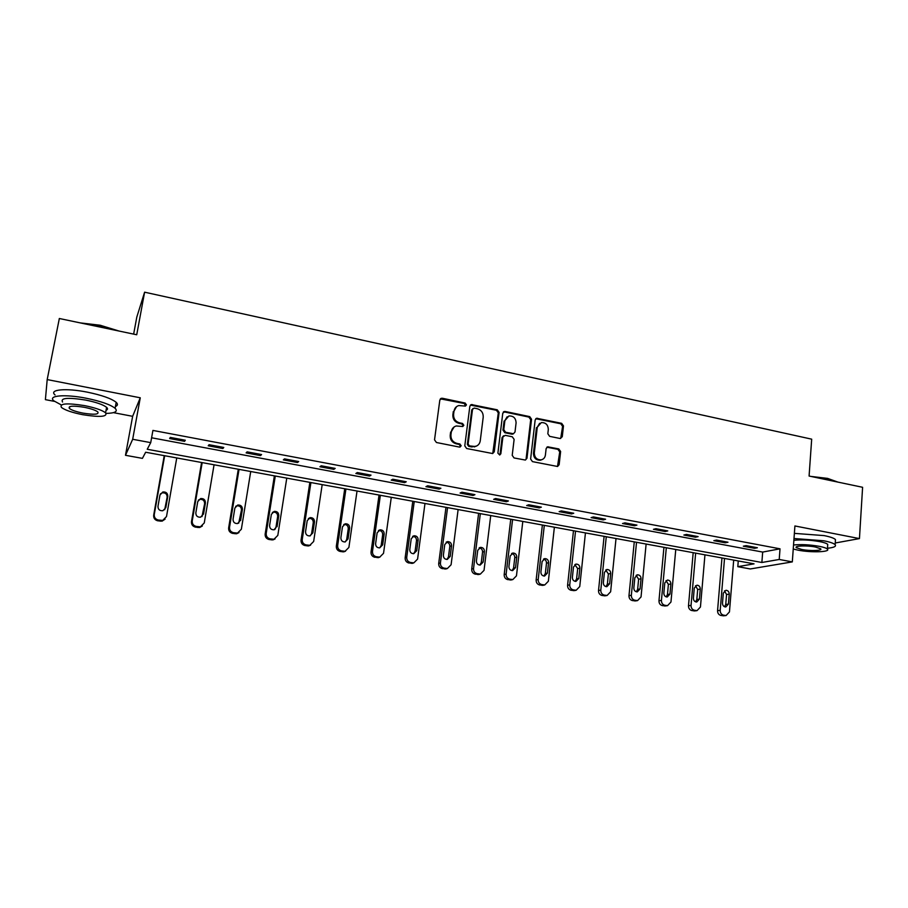 <?xml version="1.0" encoding="UTF-8"?>
<svg xmlns="http://www.w3.org/2000/svg" width="908" height="908" viewBox="0 0 908 908"><rect width="100%" height="100%" fill="white"/><g stroke="black" fill="none" stroke-linecap="round" stroke-linejoin="round"><path stroke-width="1.36" d="M466.451 404.889L465.157 403.05L442.287 398.237L439.835 399.985L434.535 439.835L436.43 442.502L459.493 447.088L461.196 445.839L459.891 443.989L456.917 443.399C452.786 442.128 450.788 439.302 450.924 434.909L451.355 431.595C451.878 428.633 453.535 426.749 456.315 425.966L462.751 426.522L463.84 425.296L462.535 423.446L459.573 422.844C455.453 421.562 453.455 418.736 453.591 414.377L454.023 411.074C454.522 408.203 456.122 406.353 458.812 405.547L465.407 406.103L466.451 404.889M465.407 406.103L464.408 403.527L440.357 398.839M460.072 447.088L460.458 446.259L459.153 444.409L456.191 443.808L456.917 443.399M462.751 426.533L463.091 425.739L461.786 423.9L458.835 423.298L459.573 422.844M559.986 438.485L562.268 436.748L563.482 425.92L561.677 423.344L536.651 418.259L535.164 419.984L530.624 459.017L532.451 461.616L557.569 466.485L559.146 464.714L560.622 451.514L558.817 448.938L547.683 446.815L546.139 448.563L545.39 455.124C544.97 457.689 543.563 459.266 541.179 459.857C536.787 459.879 534.506 457.564 534.313 452.899L537.286 427.214L541.281 422.606C545.731 422.47 548.08 424.774 548.307 429.507L547.83 433.763L549.635 436.339L559.986 438.485M779.223 559.464L792.309 561.893L750.314 568.953L737.807 566.671L754.037 563.845L145.655 452.241L142.42 458.37L125.486 455.294L132.681 439.279L150.728 442.639L147.232 449.267L761.869 562.483L779.223 559.464L780.017 548.818L152.919 430.426L150.728 442.639M113.409 412.641L132.636 416.318L140.263 397.795L47.193 379.578L59.338 318.504L136.722 334.757L144.61 292.183L811.684 439.166L809.085 476.042L862.6 487.29L859.445 538.592L794.909 525.959L792.309 561.893M140.263 397.795L132.681 439.279M499.094 412.414L497.255 409.803L471.331 404.559L469.845 406.273L464.783 445.873L466.655 448.518L492.669 453.546L494.27 451.764L499.094 412.414L498.299 412.879L496.46 410.268L470.412 405.082M526.129 458.676L530.703 419.666L528.899 417.078L504.337 411.926L505.132 411.46L529.727 416.624L531.543 419.224L526.969 458.29L525.38 460.061L526.969 458.29M503.554 435.783L502.079 437.52L505.245 435.341L512.282 436.782L514.121 439.381L512.214 455.339L514.053 457.95L525.38 460.061M502.884 437.1L500.853 453.75L499.74 454.999L497.89 453.16L502.771 413.185L505.132 411.46M835.235 542.995L859.445 538.592M47.193 379.578L45.4 399.645L54.503 401.381M144.61 292.183L136.813 317.04L133.646 334.11M151.602 437.781L762.675 552.075L780.017 548.818M169.637 438.553L184.562 441.345L185.3 440.232L170.307 437.418L169.637 438.553M208.216 445.783L222.88 448.541L223.777 447.462L209.056 444.704L208.216 445.783M246.113 452.899L260.517 455.6L261.561 454.567L247.112 451.855L246.113 452.899M283.341 459.879L297.484 462.535L298.698 461.548L284.488 458.881L283.341 459.879M319.922 466.746L333.826 469.357L335.177 468.403L321.216 465.781L319.922 466.746M355.868 473.499L369.533 476.053L371.02 475.134L357.309 472.557L355.868 473.499M391.2 480.128L404.627 482.647L406.262 481.762L392.778 479.231L391.2 480.128M425.931 486.643L439.131 489.117L440.891 488.266L427.645 485.78L425.931 486.643M460.072 493.044L473.057 495.484L474.941 494.667L461.911 492.215L460.072 493.044M493.657 499.343L506.414 501.738L508.423 500.966L495.609 498.549L493.657 499.343M526.674 505.54L539.227 507.901L541.35 507.152L528.751 504.78L526.674 505.54M559.146 511.635L571.495 513.951L573.731 513.236L561.337 510.909L559.146 511.635M591.097 517.628L603.241 519.909L605.591 519.217L593.401 516.936L591.097 517.628M622.525 523.53L634.476 525.777L636.928 525.108L624.931 522.86L622.525 523.53M653.454 529.33L665.212 531.543L667.766 530.908L655.962 528.694L653.454 529.33M683.883 535.039L695.46 537.218L698.116 536.617L686.493 534.426L683.883 535.039M713.836 540.669L725.231 542.802L727.978 542.224L716.548 540.078L713.836 540.669M743.323 546.196L754.537 548.307L757.374 547.751L746.126 545.64L743.323 546.196M738.261 560.951L737.807 566.671M132.636 416.318L125.486 455.294M762.675 552.075L761.869 562.483M184.562 441.345L184.767 440.13M222.88 448.541L223.073 447.338M260.517 455.6L260.698 454.409M297.484 462.535L297.676 461.355M333.826 469.357L333.996 468.176M369.533 476.053L369.692 474.884M404.627 482.647L404.786 481.49M439.131 489.117L439.279 487.971M473.057 495.484L473.204 494.338M506.414 501.738L506.55 500.614M539.227 507.901L539.352 506.778M571.495 513.951L571.62 512.838M603.241 519.909L603.355 518.808M634.476 525.777L634.59 524.676M665.212 531.543L665.314 530.442M695.46 537.218L695.551 536.129M725.231 542.802L725.322 541.724M754.537 548.307L754.627 547.229M456.554 406.625L454.023 411.074M458.835 423.298C454.715 422.016 452.729 419.19 452.865 414.843L453.296 411.551M454.091 426.953L451.355 431.595M456.191 443.808C452.059 442.548 450.062 439.722 450.198 435.341L450.629 432.026M492.749 453.523L498.299 412.879M474.214 408.089L472.523 409.304L468.108 444.046L469.413 445.896L475.179 446.509C478.039 445.749 479.73 443.853 480.253 440.834L483.215 417.147C483.34 412.822 481.365 410.019 477.302 408.736L474.214 408.089M472.852 408.555L472.523 409.304M476.484 446.078L471.763 446.929L468.664 446.305L467.359 444.455L471.774 409.78M502.079 437.52L500.058 454.148L500.853 453.75M499.65 455.01L500.058 454.148M516.084 422.912C515.857 418.1 513.451 415.785 508.889 415.966L504.882 420.586L503.781 429.677L505.62 432.287L513.474 433.729L515.006 431.981L516.084 422.912M507.152 416.738L504.882 420.586M513.519 433.718L511.84 434.16L504.814 432.719L502.975 430.108L504.088 421.04M504.337 411.926L503.373 411.948M539.658 423.287L537.286 427.214M541.86 459.675L540.317 460.231C535.936 460.265 533.654 457.95 533.461 453.296L536.435 427.645M557.489 466.496L559.737 451.9L557.932 449.335L546.843 447.213M560.701 438.496L562.597 426.351L560.803 423.786L535.799 418.713L536.651 418.259M164.234 455.646L153.679 515.245C153.475 518.162 154.825 520.012 157.731 520.795L162.067 521.158L165.12 519.138M176.754 457.95L166.504 516.55L162.691 520.42L158.333 520.046C155.416 519.263 154.054 517.401 154.269 514.473L164.666 455.725M164.689 509.74L167.14 497.209C167.106 494.066 165.472 492.613 162.237 492.84L160.341 493.941M165.801 507.663L167.787 496.358C167.742 493.203 166.107 491.75 162.85 491.977L159.978 494.996L157.981 506.324C157.992 509.433 159.604 510.909 162.816 510.739L165.165 508.469M80.222 322.885L100.152 325.234L119.141 331.068M116.655 330.546L100.062 325.745L82.776 323.43M106.145 413.412C115.146 413.174 118.131 411.472 115.1 408.294C110.401 404.582 100.754 401.223 86.169 398.226C64.831 393.959 47.239 395.548 53.901 400.882L61.29 404.923M115.43 406.478C117.836 405.524 118.085 404.139 116.201 402.346C111.525 398.578 101.9 395.184 87.327 392.154C66.023 387.864 48.43 389.532 55.07 394.946M62.561 402.006C60.257 397.908 67.975 397.273 85.738 400.087C96.237 402.233 103.194 404.65 106.611 407.34C107.984 408.611 107.791 409.587 106.066 410.257M84.682 405.638C66.897 402.846 59.168 403.447 61.483 407.476C65.092 410.178 72.129 412.584 82.617 414.672C100.084 417.442 107.746 416.817 105.578 412.811C102.161 410.178 95.192 407.783 84.682 405.638M82.968 413.117C94.262 414.899 99.21 414.502 97.792 411.914C95.567 410.212 91.072 408.668 84.296 407.295C72.878 405.49 67.907 405.887 69.383 408.475C71.687 410.212 76.215 411.755 82.968 413.117M810.753 476.394L827.585 478.391L837.857 482.08M837.358 481.978L827.914 478.902L813.784 477.029M827.46 548.25C833.941 547.592 836.495 546.4 835.133 544.675C833.692 543.29 829.901 541.985 823.749 540.771L794.001 538.512M835.349 541.338L835.462 539.556C834.032 538.149 830.241 536.832 824.089 535.595L794.364 533.371M793.864 540.305C801.344 539.5 809.891 539.919 819.504 541.565C823.942 542.439 826.677 543.381 827.721 544.38L827.642 545.64M793.24 549.011L798.03 550.146C810.98 552.756 830.945 552.109 827.415 549.09C826.371 548.103 823.624 547.172 819.175 546.31C809.561 544.664 801.015 544.232 793.524 545.004M801.707 549.476C810.095 551.167 822.954 550.736 820.65 548.795L815.339 547.002C806.803 545.277 793.955 545.765 796.327 547.672L801.707 549.476M201.587 462.501L191.486 521.646C191.293 524.529 192.632 526.368 195.492 527.139L199.647 527.525L202.359 525.982M214.061 464.794L204.266 522.94L200.43 526.81L196.253 526.424C193.381 525.653 192.042 523.814 192.235 520.908L202.178 462.615M202.007 516.561L204.629 503.724C204.595 500.66 203.006 499.207 199.874 499.377L198.353 500.115M203.528 514.132L205.424 502.919C205.39 499.831 203.801 498.379 200.657 498.549L197.751 501.579L195.844 512.816C195.856 515.857 197.411 517.322 200.52 517.208L202.734 514.893M238.293 469.232L228.646 527.934C228.464 530.794 229.781 532.61 232.596 533.382L236.579 533.768L238.997 532.576M250.722 471.513L241.358 529.228L237.51 533.087L233.515 532.701C230.689 531.929 229.361 530.113 229.542 527.23L239.042 469.368M238.702 523.167L241.46 510.126C241.437 507.129 239.894 505.688 236.863 505.813L235.683 506.278M240.597 520.488L242.413 509.354C242.379 506.346 240.836 504.905 237.794 505.018L234.877 508.049L233.05 519.194C233.061 522.168 234.57 523.621 237.578 523.553L239.655 521.215M274.375 475.86L265.159 534.108C265 536.957 266.294 538.75 269.063 539.511L272.899 539.908L275.056 538.943M286.769 478.13L277.814 535.402L273.978 539.261L270.13 538.864C267.349 538.104 266.044 536.299 266.203 533.439L275.283 476.019M274.795 529.568L275.941 527.434L277.666 516.425C277.644 513.497 276.157 512.067 273.206 512.135L272.355 512.418M277.031 526.742L278.767 515.687C278.733 512.736 277.235 511.306 274.284 511.374L271.356 514.393L269.608 525.471C269.631 528.377 271.095 529.829 274.012 529.795L275.941 527.434M309.855 482.364L301.047 540.181C300.9 543.007 302.194 544.789 304.906 545.538L308.606 545.935L310.57 545.14M322.192 484.622L313.657 541.474L309.821 545.322L306.109 544.913C303.386 544.176 302.092 542.382 302.239 539.545L310.911 482.557M310.332 535.811L311.614 533.541L313.271 522.622C313.237 519.739 311.784 518.32 308.924 518.355L308.357 518.502M312.851 532.883L314.497 521.907C314.463 519.024 313.01 517.594 310.139 517.628L307.222 520.647L305.553 531.623C305.565 534.483 306.995 535.924 309.832 535.924L312.851 532.883L311.614 533.541M344.734 488.765L336.335 546.151C336.198 548.954 337.481 550.725 340.148 551.451L343.712 551.86L345.528 551.19M357.037 491.012L348.888 547.445L345.074 551.269L341.487 550.872C338.809 550.135 337.526 548.364 337.663 545.549L345.925 488.981M345.301 541.906L346.686 539.545L348.263 528.706C348.229 525.88 346.822 524.472 344.041 524.472L343.712 524.54M348.059 538.921L349.625 528.025C349.591 525.187 348.184 523.78 345.392 523.78L342.475 526.788L340.886 537.684C340.897 540.498 342.293 541.917 345.051 541.951L348.059 538.921L346.686 539.545M379.045 495.053L371.031 552.019C370.907 554.811 372.166 556.559 374.8 557.285L379.941 557.092M391.291 497.3L383.528 553.312L379.737 557.126L376.275 556.729C373.631 556.002 372.371 554.243 372.484 551.44L380.373 495.303M379.726 547.876L381.178 545.458L382.677 534.687C382.643 531.918 381.269 530.51 378.557 530.488L378.454 530.51M382.677 544.845L384.175 534.04C384.129 531.259 382.756 529.852 380.043 529.829L377.138 532.814L375.617 543.642C375.64 546.4 377.002 547.819 379.68 547.876L382.677 544.845L381.178 545.458M412.788 501.25L405.15 557.796C405.047 560.554 406.285 562.29 408.884 563.005L413.821 562.881L417.589 559.09L424.978 503.486M412.209 563.403L413.821 562.881L410.484 562.483C407.874 561.768 406.625 560.02 406.727 557.251L414.241 501.511M413.594 553.721L415.092 551.258L416.522 540.578C416.488 537.899 415.183 536.503 412.595 536.39M416.715 550.691L418.145 539.965C418.1 537.218 416.761 535.822 414.116 535.777L411.222 538.762L409.78 549.499C409.803 552.212 411.131 553.619 413.742 553.698L416.715 550.691L415.092 551.258M445.976 507.334L438.7 563.471C438.609 566.217 439.847 567.943 442.389 568.646L446.997 568.635M458.12 509.558L451.094 564.765L447.36 568.533L444.114 568.147C441.56 567.432 440.323 565.707 440.414 562.949L447.565 507.629M446.94 559.453L448.45 556.979L449.812 546.366C449.8 543.813 448.575 542.428 446.146 542.201M450.198 556.422L451.56 545.776C451.514 543.086 450.198 541.701 447.621 541.622L444.75 544.596L443.376 555.253C443.41 557.932 444.693 559.317 447.247 559.43L450.198 556.422L448.45 556.979M478.618 513.326L471.717 569.066C471.638 571.779 472.852 573.493 475.361 574.185L479.685 574.276M490.729 515.54L484.043 570.349L480.343 574.106L477.199 573.708C474.68 573.016 473.465 571.302 473.545 568.567L480.332 513.633M479.753 565.082L481.274 562.597L482.557 552.064C482.568 549.635 481.422 548.262 479.129 547.933M483.124 562.075L484.418 551.508C484.373 548.852 483.09 547.467 480.57 547.376L477.721 550.339L476.416 560.928C476.462 563.562 477.721 564.935 480.207 565.06L483.124 562.075L481.274 562.597M510.75 519.217L504.19 574.56C504.122 577.261 505.325 578.952 507.799 579.633L511.862 579.792M522.804 521.43L516.459 575.842L512.804 579.576L509.751 579.191C507.277 578.498 506.062 576.796 506.131 574.083L512.577 519.558M512.055 570.599L513.553 568.124L514.779 557.671C514.802 555.344 513.724 553.982 511.567 553.585M515.528 567.625L516.754 557.137C516.697 554.516 515.449 553.154 512.986 553.04L510.171 555.991L508.923 566.501C508.968 569.089 510.205 570.462 512.634 570.599L515.528 567.625L513.553 568.124M542.371 525.017L536.14 579.962C536.083 582.641 537.275 584.321 539.704 585.002L543.552 585.206M554.379 527.219L548.364 581.245L544.743 584.956L541.77 584.582C539.329 583.901 538.138 582.21 538.194 579.52L544.312 525.369M543.847 576.035L545.322 573.561L546.491 563.187C546.514 560.962 545.504 559.623 543.472 559.146M547.411 573.096L548.568 562.676C548.511 560.1 547.286 558.738 544.879 558.613L542.087 561.553L540.907 571.983C540.964 574.537 542.167 575.899 544.55 576.058L547.411 573.096L545.322 573.561M573.481 530.726L567.579 585.285C567.534 587.941 568.714 589.61 571.109 590.279L574.764 590.518M585.444 532.917L579.747 586.557L576.171 590.257L573.288 589.882C570.882 589.213 569.702 587.533 569.736 584.865L575.536 531.101M575.15 581.37L576.591 578.918L577.692 568.612L574.855 564.628M578.782 578.475L579.883 568.124C579.815 565.582 578.612 564.243 576.262 564.095L573.493 567.012L572.38 577.375C572.437 579.906 573.629 581.256 575.944 581.415L578.782 578.475L576.591 578.918M604.104 536.344L598.52 590.518C598.497 593.162 599.655 594.808 602.015 595.478L605.5 595.739M616.021 538.523L610.63 591.789L607.1 595.478L604.297 595.103C601.925 594.434 600.755 592.776 600.79 590.121L606.272 536.741M605.965 586.625L607.361 584.185L608.394 573.958L605.727 570.031M609.654 583.765L610.687 573.493C610.619 570.984 609.438 569.645 607.146 569.498L604.41 572.403L603.355 582.686C603.423 585.183 604.58 586.523 606.85 586.693L609.654 583.765L607.361 584.185M634.261 541.872L628.983 595.671C628.96 598.293 630.118 599.938 632.433 600.585L635.759 600.869M646.121 544.051L641.037 596.942L637.552 600.608L634.817 600.233C632.49 599.575 631.332 597.941 631.344 595.308L636.531 542.292M636.292 591.789L637.643 589.371L638.63 579.213L636.122 575.343M640.038 588.974L641.025 578.782C640.946 576.296 639.788 574.98 637.552 574.809L634.84 577.704L633.841 587.919C633.909 590.382 635.055 591.698 637.28 591.891L640.038 588.974L637.643 589.371M663.941 547.32L658.97 600.744C658.958 603.355 660.093 604.978 662.386 605.625L665.564 605.92M675.768 549.488L670.967 602.015L667.528 605.659L664.86 605.295C662.568 604.649 661.421 603.014 661.433 600.404L666.313 547.751M666.166 596.862L667.471 594.479L668.39 584.389L666.029 580.587M669.956 594.104L670.876 583.98C670.796 581.529 669.661 580.212 667.471 580.042L664.792 582.913L663.85 593.06C663.93 595.489 665.053 596.806 667.232 597.01L669.956 594.104L667.471 594.479M693.179 552.677L688.491 605.75C688.491 608.326 689.615 609.938 691.873 610.573L694.926 610.88M704.949 554.845L700.443 607.009L697.038 610.63L694.438 610.267C692.18 609.631 691.045 608.008 691.045 605.42L695.641 553.131M695.573 601.856L696.822 599.507L697.696 589.485L695.471 585.751M699.41 599.155L700.272 589.099C700.193 586.682 699.081 585.376 696.924 585.195L694.28 588.055L693.406 598.122C693.474 600.529 694.586 601.834 696.72 602.038L699.41 599.155L696.822 599.507M721.962 557.966L717.558 610.664C717.57 613.229 718.682 614.83 720.907 615.454L723.846 615.772M733.687 560.111L729.453 611.924L726.105 615.522L723.562 615.17C721.338 614.534 720.214 612.934 720.203 610.358L724.516 558.431M724.539 606.771L725.73 604.456L726.559 594.502L724.459 590.847M728.409 604.126L729.226 594.138C729.135 591.744 728.034 590.461 725.935 590.268L723.324 593.106L722.496 603.116C722.575 605.488 723.665 606.782 725.753 606.998L728.409 604.126L725.73 604.456M464.408 403.527L465.157 403.05M459.153 444.409L459.891 443.989M461.786 423.9L462.535 423.446M452.865 414.843L453.591 414.377M450.198 435.341L450.924 434.909M441.583 398.737L442.287 398.237M493.475 452.161L494.27 451.764M471.502 405.025L472.251 404.537M496.46 410.268L497.255 409.803M467.359 444.455L468.108 444.046M468.664 446.305L469.413 445.896M471.763 446.929L472.523 446.509M528.899 417.078L529.727 416.624M530.703 419.666L531.543 419.224M502.975 430.108L503.781 429.677M504.814 432.719L505.62 432.287M511.84 434.16L512.657 433.729M533.461 453.296L534.313 452.899M547.581 447.224L548.443 446.827M557.932 449.335L558.817 448.938M559.737 451.9L560.622 451.514M558.261 465.078L559.146 464.714M536.639 418.713L537.479 418.259M560.803 423.786L561.677 423.344M562.597 426.351L563.482 425.92M561.382 437.168L562.268 436.748M154.269 514.473L153.679 515.245M158.333 520.046L157.731 520.795M160.784 520.454L160.171 521.203M167.14 497.209L167.787 496.358M192.235 520.908L191.486 521.646M196.253 526.424L195.492 527.139M198.659 526.833L197.887 527.537M204.629 503.724L205.424 502.919M229.542 527.23L228.646 527.934M233.515 532.701L232.596 533.382M235.876 533.098L234.956 533.768M241.46 510.126L242.413 509.354M266.203 533.439L265.159 534.108M270.13 538.864L269.063 539.511M272.457 539.25L271.378 539.897M277.666 516.425L278.767 515.687M302.239 539.545L301.047 540.181M306.109 544.913L304.906 545.538M308.402 545.299L307.188 545.912M313.271 522.622L314.497 521.907M337.663 545.549L336.335 546.151M341.487 550.872L340.148 551.451M343.735 551.247L342.395 551.837M348.263 528.706L349.625 528.025M372.484 551.44L371.031 552.019M376.275 556.729L374.8 557.285M378.488 557.092L377.002 557.648M382.677 534.687L384.175 534.04M406.727 557.251L405.15 557.796M410.484 562.483L408.884 563.005M412.652 562.846L411.04 563.369M416.522 540.578L418.145 539.965M440.414 562.949L438.7 563.471M444.114 568.147L442.389 568.646M446.259 568.499L444.523 568.998M449.812 546.366L451.56 545.776M473.545 568.567L471.717 569.066M477.199 573.708L475.361 574.185M479.31 574.06L477.46 574.537M482.557 552.064L484.418 551.508M506.131 574.083L504.19 574.56M509.751 579.191L507.799 579.633M511.817 579.531L509.853 579.985M514.779 557.671L516.754 557.137M538.194 579.52L536.14 579.962M541.77 584.582L539.704 585.002M543.813 584.922L541.736 585.342M546.491 563.187L548.568 562.676M569.736 584.865L567.579 585.285M573.288 589.882L571.109 590.279M575.286 590.211L573.107 590.62M577.692 568.612L579.883 568.124M600.79 590.121L598.52 590.518M604.297 595.103L602.015 595.478M606.26 595.432L603.979 595.807M608.394 573.958L610.687 573.493M631.344 595.308L628.983 595.671M634.817 600.233L632.433 600.585M636.758 600.563L634.374 600.914M638.63 579.213L641.025 578.782M661.433 600.404L658.97 600.744M664.86 605.295L662.386 605.625M666.767 605.613L664.293 605.942M668.39 584.389L670.876 583.98M691.045 605.42L688.491 605.75M694.438 610.267L691.873 610.573M696.322 610.585L693.746 610.891M697.696 589.485L700.272 589.099M720.203 610.358L717.558 610.664M723.562 615.17L720.907 615.454M725.413 615.476L722.745 615.772M726.559 594.502L729.226 594.138M440.607 398.748L441.311 398.26M470.571 405.036L471.331 404.559M474.419 446.918L475.179 446.509M512.657 434.149L513.474 433.729M503.463 411.926L504.258 411.46M540.317 460.231L541.179 459.857M546.877 447.19L547.683 446.815M162.691 520.42L162.067 521.158M162.237 492.84L162.85 491.977M69.746 406.602L69.383 408.475M106.611 407.34L105.578 412.811M115.1 408.294L116.201 402.346M796.384 546.866L796.327 547.672M827.721 544.38L827.415 549.09M835.133 544.675L835.462 539.556M200.43 526.81L199.647 527.525M199.874 499.377L200.657 498.549M237.51 533.087L236.579 533.768M236.863 505.813L237.794 505.018M273.978 539.261L272.899 539.908M273.206 512.135L274.284 511.374M309.821 545.322L308.606 545.935M308.924 518.355L310.139 517.628M345.074 551.269L343.712 551.86M344.041 524.472L345.392 523.78M379.737 557.126L378.25 557.682M378.557 530.488L380.043 529.829M412.663 536.344L414.116 535.777M447.36 568.533L445.624 569.032M446.361 542.065L447.621 541.622M480.343 574.106L478.493 574.571M479.469 547.717L480.57 547.376M512.804 579.576L510.841 580.019M512.033 553.312L512.986 553.04M544.743 584.956L542.666 585.388M544.04 558.829L544.879 558.613M576.171 590.257L573.981 590.654M575.524 564.265L576.262 564.095M607.1 595.478L604.819 595.852M606.499 569.634L607.146 569.498M637.552 600.608L635.169 600.96M636.973 574.923L637.552 574.809M667.528 605.659L665.042 605.988M697.038 610.63L694.461 610.936M726.105 615.522L723.438 615.817"/></g></svg>
